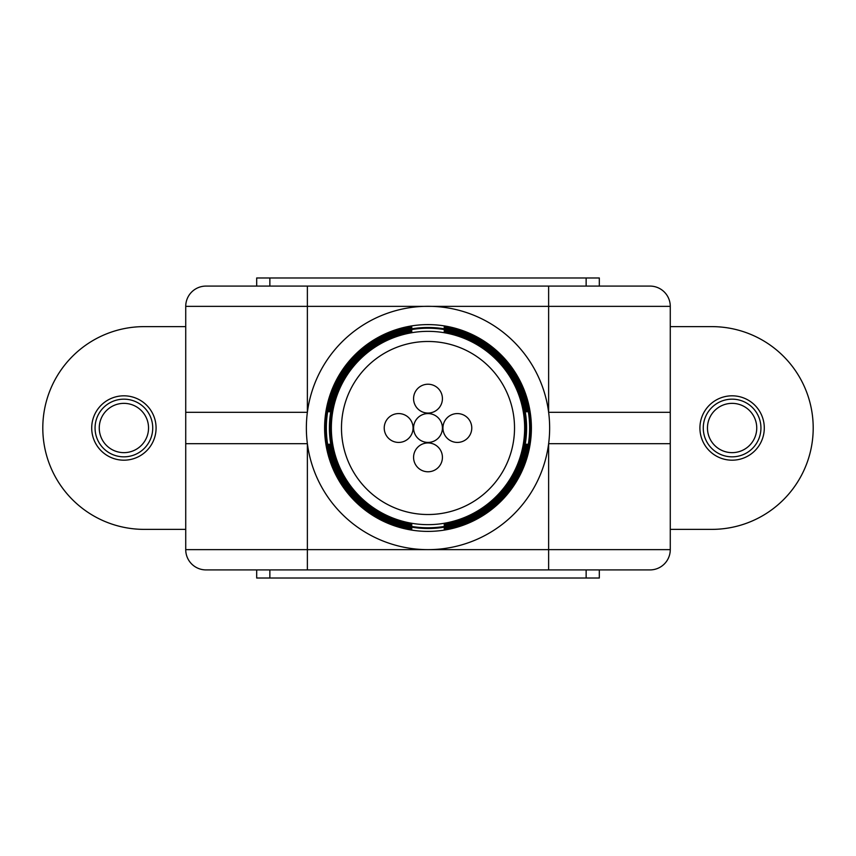 <?xml version="1.0" encoding="UTF-8"?>
<svg xmlns="http://www.w3.org/2000/svg" width="856" height="856" viewBox="0 0 856 856"><rect width="100%" height="100%" fill="white"/><g stroke="black" fill="none" stroke-linecap="round" stroke-linejoin="round"><path stroke-width="1.28" d="M471.774 428A14.424 14.424 0 0 0 457.35 413.576A14.424 14.424 0 0 0 442.937 428A14.424 14.424 0 0 0 457.35 442.424A14.424 14.424 0 0 0 471.774 428M413.576 428A14.424 14.424 0 0 0 428 442.424A14.424 14.424 0 0 0 442.424 428A14.424 14.424 0 0 0 428 413.576A14.424 14.424 0 0 0 413.576 428M384.226 428A14.424 14.424 0 0 0 398.65 442.424A14.424 14.424 0 0 0 413.063 428A14.424 14.424 0 0 0 398.65 413.576A14.424 14.424 0 0 0 384.226 428M428 384.226A14.424 14.424 0 0 0 413.576 398.65A14.424 14.424 0 0 0 428 413.063A14.424 14.424 0 0 0 442.424 398.65A14.424 14.424 0 0 0 428 384.226M428 471.774A14.424 14.424 0 0 0 442.424 457.35A14.424 14.424 0 0 0 428 442.937A14.424 14.424 0 0 0 413.576 457.35A14.424 14.424 0 0 0 428 471.774M99.253 428A24.642 24.642 0 0 1 123.895 403.358A24.642 24.642 0 0 1 148.537 428A24.642 24.642 0 0 1 123.895 452.642A24.642 24.642 0 0 1 99.253 428M95.059 428A28.837 28.837 0 0 1 123.895 399.164A28.837 28.837 0 0 1 152.732 428A28.837 28.837 0 0 1 123.895 456.837A28.837 28.837 0 0 1 95.059 428M707.463 428A24.642 24.642 0 0 1 732.105 403.358A24.642 24.642 0 0 1 756.747 428A24.642 24.642 0 0 1 732.105 452.642A24.642 24.642 0 0 1 707.463 428M703.268 428A28.837 28.837 0 0 1 732.105 399.164A28.837 28.837 0 0 1 760.941 428A28.837 28.837 0 0 1 732.105 456.837A28.837 28.837 0 0 1 703.268 428M156.081 428A32.186 32.186 0 0 0 123.895 395.814A32.186 32.186 0 0 0 91.71 428A32.186 32.186 0 0 0 123.895 460.186A32.186 32.186 0 0 0 156.081 428M764.29 428A32.186 32.186 0 0 0 732.105 395.814A32.186 32.186 0 0 0 699.919 428A32.186 32.186 0 0 0 732.105 460.186A32.186 32.186 0 0 0 764.29 428M531.394 428A103.394 103.394 0 0 1 428 531.394A103.394 103.394 0 0 1 324.606 428A103.394 103.394 0 0 1 428 324.606A103.394 103.394 0 0 1 531.394 428M306.362 428A121.638 121.638 0 0 0 428 549.638A121.638 121.638 0 0 0 548.632 412.325A121.638 121.638 0 0 0 307.368 412.325A121.638 121.638 0 0 0 306.362 428M670.269 326.628L711.828 326.628A101.372 101.372 0 0 1 813.2 428A101.372 101.372 0 0 1 711.828 529.372L670.269 529.372M329.549 444.221L328.822 444.221L329.549 444.221A99.778 99.778 0 0 0 526.451 444.221L527.178 444.221L526.451 444.221M527.178 444.221A100.494 100.494 0 0 1 328.822 444.221M330.106 428A97.894 97.894 0 0 0 411.779 524.535L411.779 525.274A98.622 98.622 0 0 1 411.779 330.726L411.779 331.465A97.894 97.894 0 0 0 330.106 428M326.339 428A101.661 101.661 0 0 0 411.779 528.355L411.779 529.094A102.378 102.378 0 0 1 411.779 326.906L411.779 327.645A101.661 101.661 0 0 0 326.339 428M444.221 326.906L444.221 327.645L444.221 326.906A102.378 102.378 0 0 1 444.221 529.094L444.221 528.355L444.221 529.094M444.221 327.645A101.661 101.661 0 0 1 444.221 528.355M444.221 330.726L444.221 331.465L444.221 330.726A98.622 98.622 0 0 1 444.221 525.274L444.221 524.535L444.221 525.274M444.221 331.465A97.894 97.894 0 0 1 444.221 524.535M206.007 286.086L649.993 286.086A20.277 20.277 0 0 1 670.269 306.362L670.269 549.638A20.277 20.277 0 0 1 649.993 569.914L206.007 569.914A20.277 20.277 0 0 1 185.731 549.638L185.731 306.362A20.277 20.277 0 0 1 206.007 286.086M599.318 569.914L599.318 578.025L586.135 578.025L586.135 569.914L548.632 569.914L548.632 443.675L670.269 443.675M185.731 443.675L307.368 443.675L307.368 569.914L269.865 569.914L269.865 578.025L256.682 578.025L256.682 569.914M527.178 411.779L526.451 411.779L527.178 411.779A100.494 100.494 0 0 0 328.822 411.779L329.549 411.779L328.822 411.779M526.451 411.779A99.778 99.778 0 0 0 329.549 411.779M185.731 529.372L144.172 529.372A101.372 101.372 0 0 1 42.8 428A101.372 101.372 0 0 1 144.172 326.628L185.731 326.628M411.779 330.726L411.779 331.465M411.779 524.535L411.779 525.274M411.779 326.906L411.779 327.645M411.779 528.355L411.779 529.094M670.269 412.325L548.632 412.325L548.632 306.362L307.368 306.362L307.368 412.325L185.731 412.325M586.135 578.025L269.865 578.025M599.318 286.086L599.318 277.975L256.682 277.975L256.682 286.086M341.48 428A86.52 86.52 0 0 0 428 514.52A86.52 86.52 0 0 0 514.52 428A86.52 86.52 0 0 0 428 341.48A86.52 86.52 0 0 0 341.48 428M524.653 428A96.653 96.653 0 0 1 428 524.653A96.653 96.653 0 0 1 331.347 428A96.653 96.653 0 0 1 428 331.347A96.653 96.653 0 0 1 524.653 428M185.731 549.638L670.269 549.638A20.277 20.277 0 0 1 649.993 569.914M307.368 286.086L307.368 306.362L185.731 306.362M649.993 286.086A20.277 20.277 0 0 1 670.269 306.362L548.632 306.362L548.632 286.086M586.135 277.975L586.135 286.086M269.865 277.975L269.865 286.086"/></g></svg>

